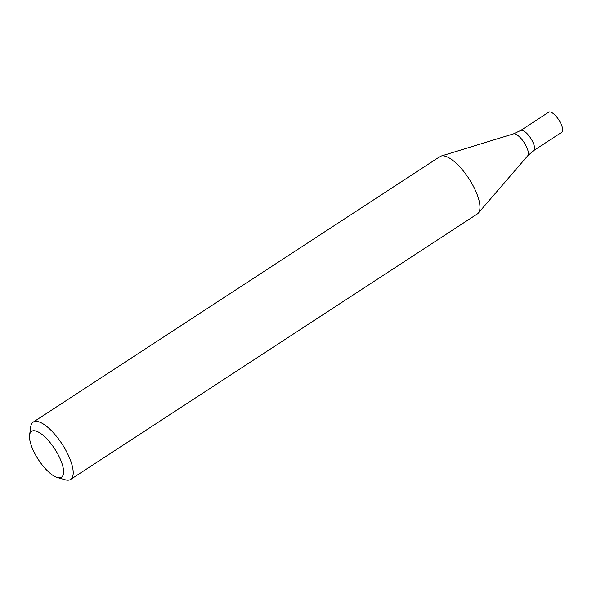 <?xml version="1.0" encoding="UTF-8"?>
<svg xmlns="http://www.w3.org/2000/svg" width="592" height="592" viewBox="0 0 592 592"><rect width="100%" height="100%" fill="white"/><g stroke="black" fill="none" stroke-linecap="round" stroke-linejoin="round"><path stroke-width="0.89" d="M57.261 477.507L65.298 479.816A34.225 12.21 -123.1 0 0 70.618 479.439A34.225 12.21 -123.1 0 0 62.13 444.111A34.225 12.21 -123.1 0 0 33.204 422.126A34.225 12.21 -123.1 0 0 30.717 426.847L29.6 435.127A27.38 9.768 -123.1 0 0 35.446 454.737A27.38 9.768 -123.1 0 0 57.261 477.507A27.38 9.768 -123.1 0 0 54.738 448.936A27.38 9.768 -123.1 0 0 29.6 435.127M70.618 479.439L477.367 213.919A34.225 12.21 -123.1 0 0 478.314 213.083A34.225 12.21 -123.1 0 0 468.879 178.584A34.225 12.21 -123.1 0 0 441.092 156.073A34.225 12.21 -123.1 0 0 439.952 156.599L33.204 422.126M513.456 133.873A13.142 4.692 -123.1 0 1 524.127 142.524A13.142 4.692 -123.1 0 1 527.746 155.77L533.673 150.597A11.981 4.27 -123.1 0 0 530.706 138.225A11.981 4.27 -123.1 0 0 520.583 130.536L548.695 112.184A11.981 4.27 -123.1 0 1 558.818 119.88A11.981 4.27 -123.1 0 1 561.786 132.245L533.673 150.597A11.981 4.27 -123.1 0 0 530.706 138.225A11.981 4.27 -123.1 0 0 520.583 130.536L513.456 133.873L441.092 156.073M527.746 155.77L478.314 213.083"/></g></svg>
